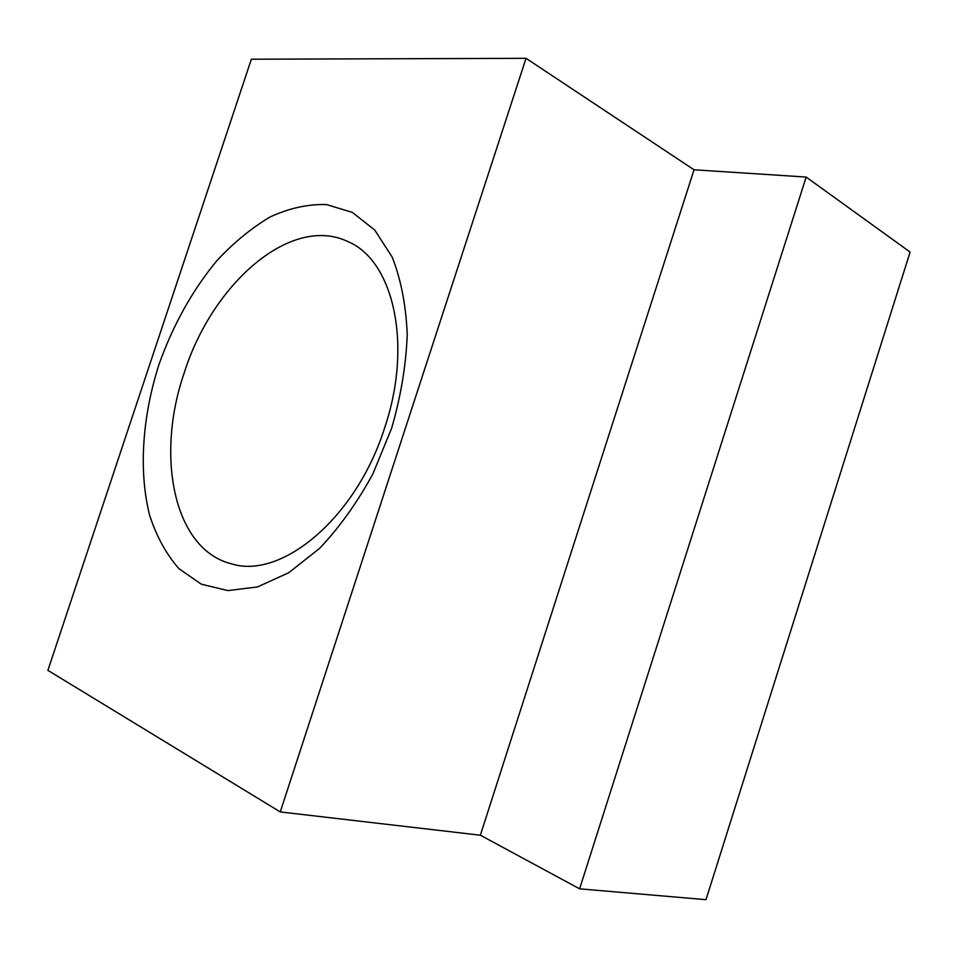 <?xml version="1.0" encoding="UTF-8"?>
<svg xmlns="http://www.w3.org/2000/svg" width="958" height="958" viewBox="0 0 958 958"><rect width="100%" height="100%" fill="white"/><g stroke="black" fill="none" stroke-linecap="round" stroke-linejoin="round"><path stroke-width="1.44" d="M384.757 427.531C412.898 344.197 393.271 260.72 348.365 241.811C291.352 213.838 212.353 283.484 184.259 372.734C155.316 456.08 173.614 549.653 231.597 563.867C281.556 579.698 356.448 517.859 384.757 427.531M158.884 364.806C172.847 325.385 192.127 290.729 216.736 260.827C233.644 242.637 251.499 227.98 270.3 216.867C289.328 208.126 308.081 204.03 326.522 204.557L352.376 212.425L374.746 230.052L392.181 257.091C400.983 279.461 406 305.267 407.234 334.51C406.072 365.07 400.875 396.301 391.642 428.214L372.89 473.899C357.274 502.531 339.503 527.355 319.601 548.359L288.681 572.764L257.51 586.931L227.872 590.595L201.288 584.188L178.906 568.645C166.297 554.227 156.561 536.528 149.699 515.512C138.491 471.432 142.227 416.993 158.884 364.806M579.614 888.832L705.998 899.67L910.1 252.062L806.169 177.062L694.047 169.782L526.038 58.33L251.367 59.216L47.9 670.349L280.251 811.929L480.365 835.208L579.614 888.832L806.169 177.062M280.251 811.929L526.038 58.33M480.365 835.208L694.047 169.782"/></g></svg>
